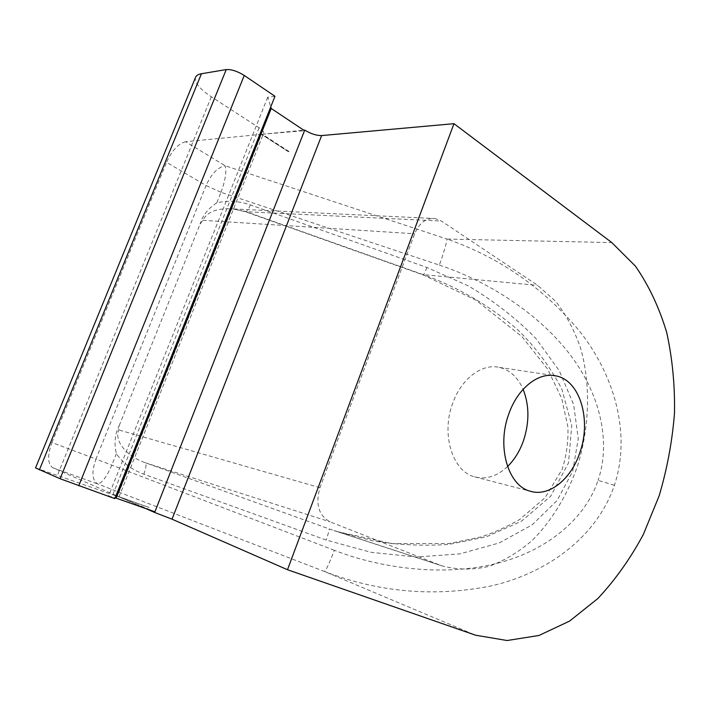 <?xml version="1.0" encoding="UTF-8"?>
<svg xmlns="http://www.w3.org/2000/svg" width="710" height="710" viewBox="0 0 710 710"><rect width="100%" height="100%" fill="white"/><g stroke="black" fill="none" stroke-linecap="round" stroke-linejoin="round"><path stroke-width="0.53" stroke-dasharray="3.55 2.66" d="M507.552 466.532C497.115 476.348 486.137 479.791 474.617 476.854C452.572 471.502 440.883 434.271 452.687 403.333C461.287 378.67 482.09 363.2 499.37 367.389C509.913 369.972 517.821 377.285 523.11 389.32M614.407 485.294L598.033 480.342C586.602 515.451 551.226 549.096 498.881 562.861C446.59 576.742 383.054 569.269 334.33 550.294C329.413 563.128 326.147 570.201 324.532 571.514C378.696 592.317 434.005 597.172 490.45 586.069C544.747 574.062 596.143 538.73 614.407 485.294C632.015 431.911 612.881 372.803 579.076 330.585C543.292 287.816 499.281 257.313 447.043 239.057L611.807 242.58M143.837 474.2C146.074 467.908 146.562 464.091 145.302 462.742C126.371 456.299 113.964 440.715 118.792 429.94L119.236 425.53C114.896 433.819 113.946 443.2 116.387 453.681C122.581 462.796 131.732 469.638 143.837 474.2L326.139 540.035L371.037 552.309L416.442 557.03L459.938 553.871L499.219 542.946L532.189 524.832L557.101 500.506L572.704 471.28L578.268 438.727L573.644 404.585L559.214 370.593L535.864 338.457C516.347 318.417 493.716 300.836 467.979 285.713L426.914 267.484L250.399 204.915C238.56 200.894 227.351 200.22 216.754 202.891L221.005 192.277L439.357 265.105C443.706 252.795 446.27 244.116 447.043 239.057L225.132 165.732L185.638 141.734L261.413 134.332L263.65 133.152C263.934 131.785 262.416 129.992 259.106 127.773L211.314 96.782C199.963 89.238 194.646 82.901 195.365 77.781M185.638 141.734C178.361 143.571 171.998 150.44 166.539 162.324L206.069 185.514L95.957 459.059L51.954 442.534C47.268 455.5 47.543 463.905 52.78 467.748L117.434 496.121L149.065 507.49L118.188 496.459L145.772 508.564M118.188 496.459L154.913 511.821M288.207 151.612L289.103 151.549L288.207 151.612L261.413 134.332L117.425 496.139L118.987 496.885L35.544 467.908M289.103 151.549L262.292 134.243L303.765 130.196M51.954 442.534L166.539 162.324M438.727 564.645L330.088 521.85C318.657 515.531 315.275 504.144 319.953 487.681L414.658 233.759C419.317 222.842 426.151 217.775 435.177 218.547L441.425 221.041L537.754 285.42L555.841 301.51C566.225 314.929 574.47 330.443 580.585 348.069C590.88 384.545 589.611 427.127 577.443 466.222C567.326 495.11 551.865 520.714 532.429 540.221C518.832 552.016 504.348 560.731 488.977 566.367C473.348 570.006 457.897 569.899 442.623 566.056L329.103 528.879L145.302 462.742L330.088 521.85M426.914 267.484C424.962 272.48 423.728 274.965 423.213 274.956L423.151 274.628C457.772 287.08 489.199 305.362 517.421 329.484C535.331 346.835 550.135 366.688 561.823 389.053L571.772 425.334L568.524 462.876L550.632 496.272L521.593 521.14L486.474 536.778L448.933 544.41C423.32 546.132 398.07 544.96 373.167 540.905L336.54 531.435L329.103 528.879C329.36 529.873 328.366 533.601 326.139 540.035M262.292 134.243L304.501 130.684M119.236 425.53L200.069 224.085L202.882 220.304C207.178 211.713 217.251 207.923 233.093 208.935L244.906 211.278L423.151 274.628L537.754 285.42M216.754 202.891C208.048 208.562 202.492 215.627 200.069 224.085M221.005 192.277C225.363 180.304 226.738 171.447 225.132 165.732C217.713 167.32 211.358 173.915 206.069 185.514L221.005 192.277M52.78 467.748L97.536 483.874C101.707 483.599 106.473 477.324 111.843 465.032L116.387 453.681M250.399 204.915C248.314 209.743 246.61 212.015 245.287 211.713L441.425 221.041M149.065 507.49L117.425 496.139M288.216 151.603L261.413 134.314M274.974 96.276L267.714 97.208L270.741 106.917M114.789 498.615L108.568 495.979L115.126 497.754M267.714 97.208L108.568 495.979M439.357 265.105C487.264 280.84 539.227 313.474 570.831 355.648C602.533 397.769 610.254 445.454 598.033 480.342M334.33 550.294L95.957 459.059C91.501 471.724 92.025 479.995 97.536 483.874L324.532 571.514L475.567 635.202M202.874 220.304L414.658 233.759M319.953 487.681L118.792 429.94M259.106 127.773L112.792 494.852M211.314 96.782L57.51 475.114M474.617 476.854L530.308 491.231M499.37 367.389L552.753 375.43M442.623 566.056L336.54 531.435L392.044 543.638L449.235 543.532L480.457 537.071C491.879 533.636 504.952 527.778 519.667 519.489L545.023 497.772L562.107 469.408C566.553 455.527 568.479 441.318 567.867 426.772L561.743 398.505L547.667 369.173L522.045 336.682L475.904 300.108L423.213 274.956L245.287 211.713L233.093 208.935L435.177 218.547M118.987 496.885L263.65 133.152"/><path stroke-width="1.06" d="M523.11 389.32C529.376 405.241 529.491 422.37 523.474 440.706C519.791 451.098 514.484 459.707 507.552 466.532M579.813 452.749C571.097 479.259 549.025 497.115 530.308 491.231C508.103 485.871 496.565 446.794 508.75 414.116C517.652 388.068 538.801 371.649 556.178 375.945C580.123 380.427 591.643 420.169 579.813 452.749M145.772 508.564L154.656 512.469L154.913 511.821L115.126 497.754M303.765 130.196L304.732 130.099C310.785 133.799 316.42 135.619 321.639 135.566L453.965 123.682L611.807 242.58L635.468 266.179C648.816 285.509 659.208 307.563 666.663 332.342C672.361 358.177 674.97 385.068 674.5 413.034C672.299 441.141 667.178 468.76 659.128 495.882L643.358 534.426C630.409 558.539 615.259 579.884 597.918 598.468L569.651 621.055L538.961 635.485L507.091 640.526L475.567 635.202L287.497 569.731L172.033 519.188L154.656 512.469M304.732 130.099L154.913 511.821M453.965 123.682L287.497 569.731M195.365 77.781C195.96 75.704 197.983 74.364 201.436 73.751L226.233 69.571C231.407 69.252 237.415 71.213 244.258 75.455L274.974 96.276L114.789 498.615L60.101 478.735L35.544 467.908L195.365 77.781M270.741 106.917L271.229 108.479L304.501 130.684M271.229 108.479L116.183 498.038M244.258 75.455L78.748 485.817M201.436 73.751L39.396 469.86M226.233 69.571L60.101 478.735M321.639 135.566L172.033 519.188M552.753 375.43L556.178 375.945"/></g></svg>

